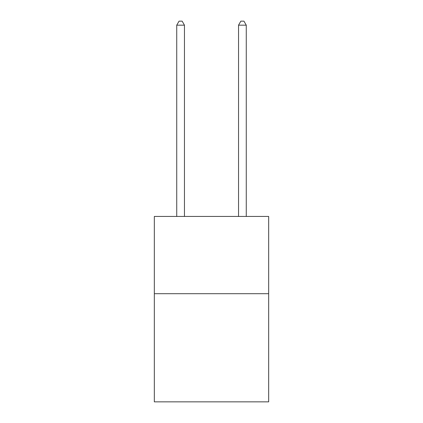 <?xml version="1.0" encoding="UTF-8"?>
<svg xmlns="http://www.w3.org/2000/svg" width="423" height="423" viewBox="0 0 423 423"><rect width="100%" height="100%" fill="white"/><g stroke="black" fill="none" stroke-linecap="round" stroke-linejoin="round"><path stroke-width="0.63" d="M268.668 293.694L268.668 401.85L154.332 401.85L154.332 216.444L268.668 216.444L268.668 293.694L154.332 293.694M184.46 216.444L184.46 25.169L176.735 25.169L176.735 216.444M176.735 25.169L179.056 21.15L182.144 21.15L184.46 25.169M246.265 216.444L246.265 25.169L238.54 25.169L238.54 216.444M238.54 25.169L240.856 21.15L243.944 21.15L246.265 25.169"/></g></svg>
